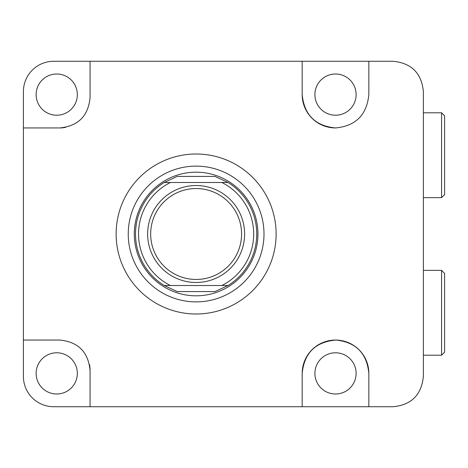 <?xml version="1.0" encoding="UTF-8"?>
<svg xmlns="http://www.w3.org/2000/svg" width="468" height="468" viewBox="0 0 468 468"><rect width="100%" height="100%" fill="white"/><g stroke="black" fill="none" stroke-linecap="round" stroke-linejoin="round"><path stroke-width="0.7" d="M56.733 352.784A20.604 20.604 0 0 0 36.13 373.388A20.604 20.604 0 0 0 56.733 393.998A20.604 20.604 0 0 0 77.337 373.388A20.604 20.604 0 0 0 56.733 352.784M335.515 352.784A20.604 20.604 0 0 0 314.905 373.388A20.604 20.604 0 0 0 335.515 393.998A20.604 20.604 0 0 0 356.119 373.388A20.604 20.604 0 0 0 335.515 352.784M335.515 115.216A20.604 20.604 0 0 1 314.905 94.612A20.604 20.604 0 0 1 335.515 74.002A20.604 20.604 0 0 1 356.119 94.612A20.604 20.604 0 0 1 335.515 115.216M56.733 115.216A20.604 20.604 0 0 1 36.13 94.612A20.604 20.604 0 0 1 56.733 74.002A20.604 20.604 0 0 1 77.337 94.612A20.604 20.604 0 0 1 56.733 115.216M368.842 94.612C366.807 114.947 355.698 126.056 335.515 127.945C315.309 125.974 304.2 114.865 302.182 94.612L302.182 61.279L53.703 61.279A30.303 30.303 0 0 0 23.4 91.582L23.4 376.418A30.303 30.303 0 0 0 53.703 406.721L302.182 406.721L302.182 373.388C304.253 352.93 315.531 341.821 336.012 340.06C355.937 342.166 366.877 353.276 368.842 373.388L368.842 406.721L393.085 406.721C411.401 405.001 421.498 394.898 423.388 376.418L423.388 91.582C421.539 73.137 411.436 63.04 393.085 61.279L368.842 61.279L368.842 94.612M196.121 154.001A79.999 79.999 0 0 1 276.12 234A79.999 79.999 0 0 1 196.121 313.999A79.999 79.999 0 0 1 116.122 234A79.999 79.999 0 0 1 196.121 154.001M335.515 127.945A33.333 33.333 0 0 1 302.182 94.612L302.182 61.279L368.842 61.279M368.842 373.388A33.333 33.333 0 0 0 335.515 340.055A33.333 33.333 0 0 0 302.182 373.388L302.182 406.721L368.842 406.721M90.067 97.642L90.067 61.279L90.067 97.642C88.271 116.011 78.168 126.108 59.764 127.945L23.4 127.945L59.764 127.945A30.303 30.303 0 0 0 65.631 127.366M59.764 340.055L23.4 340.055L59.764 340.055C78.133 341.851 88.23 351.954 90.067 370.358L90.067 406.721L90.067 370.358A30.303 30.303 0 0 0 89.493 364.49M138.546 234A57.576 57.576 0 0 0 170.41 285.515L164.198 285.515A60.606 60.606 0 0 1 164.198 182.485L177.196 176.424L215.046 176.424L228.045 182.485A60.606 60.606 0 0 1 228.045 285.515L215.046 291.576L177.196 291.576L164.198 285.515L221.832 285.515A57.576 57.576 0 0 0 221.832 182.485L170.41 182.485A57.576 57.576 0 0 0 138.546 234M241.576 234A45.454 45.454 0 0 0 196.121 188.546A45.454 45.454 0 0 0 150.667 234A45.454 45.454 0 0 0 196.121 279.454A45.454 45.454 0 0 0 241.576 234M147.636 234A48.485 48.485 0 0 1 196.121 185.515A48.485 48.485 0 0 1 244.606 234A48.485 48.485 0 0 1 196.121 282.485A48.485 48.485 0 0 1 147.636 234M257.938 234A61.817 61.817 0 0 0 196.121 172.183A61.817 61.817 0 0 0 134.304 234A61.817 61.817 0 0 0 196.121 295.817A61.817 61.817 0 0 0 257.938 234M128.244 234A67.878 67.878 0 0 1 196.121 166.122A67.878 67.878 0 0 1 263.999 234A67.878 67.878 0 0 1 196.121 301.878A67.878 67.878 0 0 1 128.244 234M221.832 285.515L228.045 285.515L221.832 285.515M164.198 182.485L170.41 182.485L164.198 182.485M221.832 182.485L228.045 182.485L221.832 182.485M444.6 115.824L444.6 194.606L441.57 197.636L441.57 112.794L444.6 115.824M423.388 197.636L441.57 197.636M423.388 112.794L441.57 112.794M444.6 273.394L444.6 352.176L441.57 355.206L441.57 270.364L444.6 273.394M423.388 355.206L441.57 355.206M423.388 270.364L441.57 270.364"/></g></svg>
